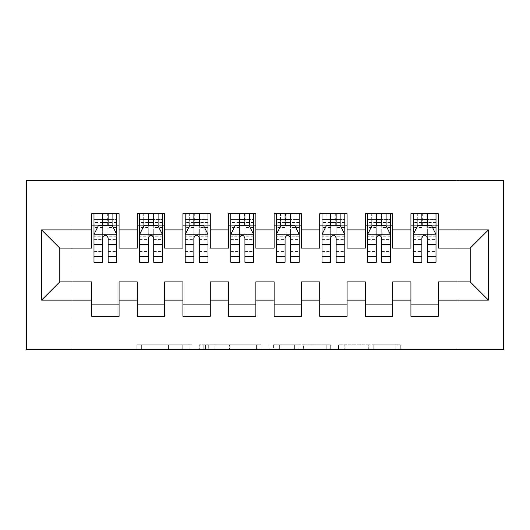 <?xml version="1.0" encoding="UTF-8"?>
<svg xmlns="http://www.w3.org/2000/svg" width="530" height="530" viewBox="0 0 530 530"><rect width="100%" height="100%" fill="white"/><g stroke="black" fill="none" stroke-linecap="round" stroke-linejoin="round"><path stroke-width="0.4" stroke-dasharray="2.65 1.99" d="M192.039 349.363L141.344 349.363L192.039 349.363L192.039 344.805L168.427 344.805L168.427 349.363L168.427 344.805L192.039 344.805L192.039 349.363L192.039 344.805L168.427 344.805L168.427 349.363L168.427 344.805L192.039 344.805L141.344 344.805L192.039 344.805M395.817 349.363L342.996 349.363L395.817 349.363L395.817 344.805L373.213 344.805L400.289 344.805L400.289 349.363L400.289 344.805L342.996 344.805L400.289 344.805L400.289 349.363L400.289 344.805L395.817 344.805L395.817 349.363M368.734 349.363L344.785 349.363L368.734 349.363L368.734 344.805L373.213 344.805L368.734 344.805L368.734 349.363L368.734 344.805L344.785 344.805L344.785 349.363L344.785 344.805L368.734 344.805L368.734 349.363M338.524 349.363L342.996 349.363L338.524 349.363L338.524 344.805L342.996 344.805L338.524 344.805L338.524 349.363M136.873 349.363L141.344 349.363L136.873 349.363L136.873 344.805L141.344 344.805L136.873 344.805L136.873 349.363M457.9 349.363L72.1 349.363L72.1 180.637L457.9 180.637L457.9 349.363L503.5 349.363L503.5 180.637L457.9 180.637L457.9 349.363M26.5 349.363L72.1 349.363L72.1 180.637L26.5 180.637L26.5 349.363M261.085 349.363L256.606 349.363L261.085 349.363L261.085 344.805L261.085 349.363M203.792 349.363L256.606 349.363L199.313 349.363L203.792 349.363L203.792 344.805L261.085 344.805L199.313 344.805L199.313 349.363L199.313 344.805L203.792 344.805L203.792 349.363M273.394 349.363L330.687 349.363L268.915 349.363L273.394 349.363L273.394 344.805L330.687 344.805L330.687 349.363L330.687 344.805L303.604 344.805L303.604 349.363M392.684 304.902L392.684 316.304L365.322 316.304L365.322 304.902L392.684 304.902L392.684 281.874L410.929 281.874L410.929 304.902L438.29 304.902L438.29 281.874L470.209 281.874L470.209 248.126L438.29 248.126L438.29 213.696L410.929 213.696L410.929 225.098L438.29 225.098M365.322 213.696L392.684 213.696L392.684 225.098L365.322 225.098L365.322 213.696M301.484 304.902L301.484 316.304L274.123 316.304L274.123 304.902L301.484 304.902L301.484 281.874L319.723 281.874L319.723 304.902L347.084 304.902L347.084 281.874L365.322 281.874L365.322 304.902M274.123 213.696L301.484 213.696L301.484 225.098L274.123 225.098L274.123 213.696M210.277 304.902L210.277 316.304L182.916 316.304L182.916 304.902L210.277 304.902L210.277 281.874L228.516 281.874L228.516 304.902L255.877 304.902L255.877 281.874L274.123 281.874L274.123 304.902M182.916 213.696L210.277 213.696L210.277 225.098L182.916 225.098L182.916 213.696M119.071 304.902L119.071 316.304L91.71 316.304L91.71 304.902L119.071 304.902L119.071 281.874L137.316 281.874L137.316 304.902L164.678 304.902L164.678 281.874L182.916 281.874L182.916 304.902M91.71 213.696L119.071 213.696L119.071 225.098L91.71 225.098L91.71 213.696M137.316 213.696L164.678 213.696L164.678 225.098L137.316 225.098L137.316 213.696M164.678 304.902L164.678 316.304L137.316 316.304L137.316 304.902M228.516 213.696L255.877 213.696L255.877 225.098L228.516 225.098L228.516 213.696M255.877 304.902L255.877 316.304L228.516 316.304L228.516 304.902M319.723 213.696L347.084 213.696L347.084 225.098L319.723 225.098L319.723 213.696M347.084 304.902L347.084 316.304L319.723 316.304L319.723 304.902M438.29 304.902L438.29 316.304L410.929 316.304L410.929 304.902M410.929 225.098L410.929 248.126L392.684 248.126L392.684 225.098M365.322 225.098L365.322 248.126L347.084 248.126L347.084 225.098M319.723 225.098L319.723 248.126L301.484 248.126L301.484 225.098M274.123 225.098L274.123 248.126L255.877 248.126L255.877 225.098M228.516 225.098L228.516 248.126L210.277 248.126L210.277 225.098M182.916 225.098L182.916 248.126L164.678 248.126L164.678 225.098M91.71 225.098L91.71 248.126L59.791 248.126L59.791 281.874L91.71 281.874L91.71 304.902M137.316 225.098L137.316 248.126L119.071 248.126L119.071 225.098M421.873 225.098L436.011 225.098L436.011 213.696L413.208 213.696L436.011 213.696M376.267 225.098L390.405 225.098L390.405 213.696L367.608 213.696L390.405 213.696M330.667 225.098L344.805 225.098L344.805 213.696L322.002 213.696L344.805 213.696M285.067 225.098L299.205 225.098L299.205 213.696L276.402 213.696L299.205 213.696M239.461 225.098L253.598 225.098L253.598 213.696L230.795 213.696L253.598 213.696M193.861 225.098L207.998 225.098L207.998 213.696L185.195 213.696L207.998 213.696M148.261 225.098L162.392 225.098L162.392 213.696L139.595 213.696L162.392 213.696M102.654 225.098L116.792 225.098L116.792 213.696L93.989 213.696L116.792 213.696M208.714 349.363L215.2 349.363L208.714 349.363L208.714 344.805L205.58 344.805L205.58 349.363L205.58 344.805L215.2 344.805L208.714 344.805L208.714 349.363M215.2 349.363L229.523 349.363L215.2 349.363L215.2 344.805L229.523 344.805L229.523 349.363L229.523 344.805L215.2 344.805L215.2 349.363M273.394 344.805L299.132 344.805L299.132 349.363L299.132 344.805L294.654 344.805L299.132 344.805L299.132 349.363L299.132 344.805L303.604 344.805M275.183 344.805L275.183 349.363L275.183 344.805M268.915 344.805L268.915 349.363L268.915 344.805M93.989 213.696L93.989 225.098L93.989 219.625L102.654 219.625L102.654 213.696M93.989 234.445L93.989 256.334L93.989 234.445L98.553 225.323L112.234 225.323L116.792 234.445L116.792 256.334L116.792 234.445M93.989 262.264L93.989 219.625L116.792 219.625L116.792 225.098L108.127 225.098M116.792 262.264L116.792 219.625L108.127 219.625L108.127 213.696M102.654 262.264L102.654 236.744L93.989 236.744M93.989 235.154L102.654 235.154L102.654 256.334L102.654 237.864C104.476 234.412 106.298 234.412 108.127 237.864L108.127 256.334L108.127 235.154L116.792 235.154M98.096 213.696L112.691 213.696L98.096 213.696L98.096 225.098L112.691 225.098L98.096 225.098L98.096 213.696M102.654 219.625L102.654 236.744M116.792 236.744L108.127 236.744L108.127 219.625M102.654 235.154L102.654 225.323M108.127 225.323L108.127 235.154M108.127 236.744L108.127 262.264M93.989 225.098L116.792 225.098M112.691 213.696L112.691 225.098L112.691 213.696M139.595 213.696L139.595 225.098L139.595 219.625L148.261 219.625L148.261 213.696M139.595 234.445L139.595 256.334L139.595 234.445L144.153 225.323L157.834 225.323L162.392 234.445L162.392 256.334L162.392 234.445M139.595 262.264L139.595 219.625L162.392 219.625L162.392 225.098L153.733 225.098M162.392 262.264L162.392 219.625L153.733 219.625L153.733 213.696M148.261 262.264L148.261 236.744L139.595 236.744M139.595 235.154L148.261 235.154L148.261 256.334L148.261 237.864C150.076 234.412 151.905 234.412 153.733 237.864L153.733 256.334L153.733 235.154L162.392 235.154M143.696 213.696L158.291 213.696L143.696 213.696L143.696 225.098L158.291 225.098L143.696 225.098L143.696 213.696M148.261 219.625L148.261 236.744M162.392 236.744L153.733 236.744L153.733 219.625M148.261 235.154L148.261 225.323M153.733 225.323L153.733 235.154M153.733 236.744L153.733 262.264M139.595 225.098L162.392 225.098M158.291 213.696L158.291 225.098L158.291 213.696M185.195 213.696L185.195 225.098L185.195 219.625L193.861 219.625L193.861 213.696M185.195 234.445L185.195 256.334L185.195 234.445L189.753 225.323L203.434 225.323L207.998 234.445L207.998 256.334L207.998 234.445M185.195 262.264L185.195 219.625L207.998 219.625L207.998 225.098L199.333 225.098M207.998 262.264L207.998 219.625L199.333 219.625L199.333 213.696M193.861 262.264L193.861 236.744L185.195 236.744M185.195 235.154L193.861 235.154L193.861 256.334L193.861 237.864C195.683 234.412 197.505 234.412 199.333 237.864L199.333 256.334L199.333 235.154L207.998 235.154M189.303 213.696L203.891 213.696L189.303 213.696L189.303 225.098L203.891 225.098L189.303 225.098L189.303 213.696M193.861 219.625L193.861 236.744M207.998 236.744L199.333 236.744L199.333 219.625M193.861 235.154L193.861 225.323M199.333 225.323L199.333 235.154M199.333 236.744L199.333 262.264M185.195 225.098L207.998 225.098M203.891 213.696L203.891 225.098L203.891 213.696M230.795 213.696L230.795 225.098L230.795 219.625L239.461 219.625L239.461 213.696M230.795 234.445L230.795 256.334L230.795 234.445L235.36 225.323L249.04 225.323L253.598 234.445L253.598 256.334L253.598 234.445M230.795 262.264L230.795 219.625L253.598 219.625L253.598 225.098L244.933 225.098M253.598 262.264L253.598 219.625L244.933 219.625L244.933 213.696M239.461 262.264L239.461 236.744L230.795 236.744M230.795 235.154L239.461 235.154L239.461 256.334L239.461 237.864C241.282 234.412 243.104 234.412 244.933 237.864L244.933 256.334L244.933 235.154L253.598 235.154M234.903 213.696L249.498 213.696L234.903 213.696L234.903 225.098L249.498 225.098L234.903 225.098L234.903 213.696M239.461 219.625L239.461 236.744M253.598 236.744L244.933 236.744L244.933 219.625M239.461 235.154L239.461 225.323M244.933 225.323L244.933 235.154M244.933 236.744L244.933 262.264M230.795 225.098L253.598 225.098M249.498 213.696L249.498 225.098L249.498 213.696M276.402 213.696L276.402 225.098L276.402 219.625L285.067 219.625L285.067 213.696M276.402 234.445L276.402 256.334L276.402 234.445L280.96 225.323L294.64 225.323L299.205 234.445L299.205 256.334L299.205 234.445M276.402 262.264L276.402 219.625L299.205 219.625L299.205 225.098L290.539 225.098M299.205 262.264L299.205 219.625L290.539 219.625L290.539 213.696M285.067 262.264L285.067 236.744L276.402 236.744M276.402 235.154L285.067 235.154L285.067 256.334L285.067 237.864C286.882 234.412 288.711 234.412 290.539 237.864L290.539 256.334L290.539 235.154L299.205 235.154M280.502 213.696L295.097 213.696L280.502 213.696L280.502 225.098L295.097 225.098L280.502 225.098L280.502 213.696M285.067 219.625L285.067 236.744M299.205 236.744L290.539 236.744L290.539 219.625M285.067 235.154L285.067 225.323M290.539 225.323L290.539 235.154M290.539 236.744L290.539 262.264M276.402 225.098L299.205 225.098M295.097 213.696L295.097 225.098L295.097 213.696M322.002 213.696L322.002 225.098L322.002 219.625L330.667 219.625L330.667 213.696M322.002 234.445L322.002 256.334L322.002 234.445L326.566 225.323L340.247 225.323L344.805 234.445L344.805 256.334L344.805 234.445M322.002 262.264L322.002 219.625L344.805 219.625L344.805 225.098L336.139 225.098M344.805 262.264L344.805 219.625L336.139 219.625L336.139 213.696M330.667 262.264L330.667 236.744L322.002 236.744M322.002 235.154L330.667 235.154L330.667 256.334L330.667 237.864C332.489 234.412 334.311 234.412 336.139 237.864L336.139 256.334L336.139 235.154L344.805 235.154M326.109 213.696L340.697 213.696L326.109 213.696L326.109 225.098L340.697 225.098L326.109 225.098L326.109 213.696M330.667 219.625L330.667 236.744M344.805 236.744L336.139 236.744L336.139 219.625M330.667 235.154L330.667 225.323M336.139 225.323L336.139 235.154M336.139 236.744L336.139 262.264M322.002 225.098L344.805 225.098M340.697 213.696L340.697 225.098L340.697 213.696M367.608 213.696L367.608 225.098L367.608 219.625L376.267 219.625L376.267 213.696M367.608 234.445L367.608 256.334L367.608 234.445L372.166 225.323L385.847 225.323L390.405 234.445L390.405 256.334L390.405 234.445M367.608 262.264L367.608 219.625L390.405 219.625L390.405 225.098L381.739 225.098M390.405 262.264L390.405 219.625L381.739 219.625L381.739 213.696M376.267 262.264L376.267 236.744L367.608 236.744M367.608 235.154L376.267 235.154L376.267 256.334L376.267 237.864C378.089 234.412 379.911 234.412 381.739 237.864L381.739 256.334L381.739 235.154L390.405 235.154M371.709 213.696L386.304 213.696L371.709 213.696L371.709 225.098L386.304 225.098L371.709 225.098L371.709 213.696M376.267 219.625L376.267 236.744M390.405 236.744L381.739 236.744L381.739 219.625M376.267 235.154L376.267 225.323M381.739 225.323L381.739 235.154M381.739 236.744L381.739 262.264M367.608 225.098L390.405 225.098M386.304 213.696L386.304 225.098L386.304 213.696M413.208 213.696L413.208 225.098L413.208 219.625L421.873 219.625L421.873 213.696M413.208 234.445L413.208 256.334L413.208 234.445L417.766 225.323L431.447 225.323L436.011 234.445L436.011 256.334L436.011 234.445M413.208 262.264L413.208 219.625L436.011 219.625L436.011 225.098L427.346 225.098M436.011 262.264L436.011 219.625L427.346 219.625L427.346 213.696M421.873 262.264L421.873 236.744L413.208 236.744M413.208 235.154L421.873 235.154L421.873 256.334L421.873 237.864C423.689 234.412 425.517 234.412 427.346 237.864L427.346 256.334L427.346 235.154L436.011 235.154M417.309 213.696L431.904 213.696L417.309 213.696L417.309 225.098L431.904 225.098L417.309 225.098L417.309 213.696M421.873 219.625L421.873 236.744M436.011 236.744L427.346 236.744L427.346 219.625M421.873 235.154L421.873 225.323M427.346 225.323L427.346 235.154M427.346 236.744L427.346 262.264M413.208 225.098L436.011 225.098M431.904 213.696L431.904 225.098L431.904 213.696M188.905 344.805L188.905 349.363L188.905 344.805M182.751 344.805L182.751 349.363L182.751 344.805M141.344 344.805L141.344 349.363L141.344 344.805M256.606 344.805L256.606 349.363L256.606 344.805M326.208 344.805L326.208 349.363L326.208 344.805M294.654 344.805L294.654 349.363L294.654 344.805M279.661 344.805L279.661 349.363L279.661 344.805M373.213 344.805L373.213 349.363L373.213 344.805M342.996 344.805L342.996 349.363L342.996 344.805M94.108 234.22L116.68 234.22M93.989 251.591L102.654 251.591M102.654 227.463L93.989 227.463M116.792 227.463L108.127 227.463M98.275 225.873L102.654 225.873M108.127 225.873L112.506 225.873M108.127 251.591L116.792 251.591M93.989 239.368L102.654 239.368M108.127 239.368L116.792 239.368M116.792 222.527L108.127 222.527M102.654 222.527L93.989 222.527M103.111 225.098L103.111 213.696M107.669 225.098L107.669 213.696M139.708 234.22L162.279 234.22M139.595 251.591L148.261 251.591M148.261 227.463L139.595 227.463M162.392 227.463L153.733 227.463M143.882 225.873L148.261 225.873M153.733 225.873L158.106 225.873M153.733 251.591L162.392 251.591M139.595 239.368L148.261 239.368M153.733 239.368L162.392 239.368M162.392 222.527L153.733 222.527M148.261 222.527L139.595 222.527M148.711 225.098L148.711 213.696M153.276 225.098L153.276 213.696M185.308 234.22L207.886 234.22M185.195 251.591L193.861 251.591M193.861 227.463L185.195 227.463M207.998 227.463L199.333 227.463M189.482 225.873L193.861 225.873M199.333 225.873L203.712 225.873M199.333 251.591L207.998 251.591M185.195 239.368L193.861 239.368M199.333 239.368L207.998 239.368M207.998 222.527L199.333 222.527M193.861 222.527L185.195 222.527M194.318 225.098L194.318 213.696M198.876 225.098L198.876 213.696M230.914 234.22L253.486 234.22M230.795 251.591L239.461 251.591M239.461 227.463L230.795 227.463M253.598 227.463L244.933 227.463M235.088 225.873L239.461 225.873M244.933 225.873L249.312 225.873M244.933 251.591L253.598 251.591M230.795 239.368L239.461 239.368M244.933 239.368L253.598 239.368M253.598 222.527L244.933 222.527M239.461 222.527L230.795 222.527M239.918 225.098L239.918 213.696M244.476 225.098L244.476 213.696M276.514 234.22L299.086 234.22M276.402 251.591L285.067 251.591M285.067 227.463L276.402 227.463M299.205 227.463L290.539 227.463M280.688 225.873L285.067 225.873M290.539 225.873L294.912 225.873M290.539 251.591L299.205 251.591M276.402 239.368L285.067 239.368M290.539 239.368L299.205 239.368M299.205 222.527L290.539 222.527M285.067 222.527L276.402 222.527M285.524 225.098L285.524 213.696M290.082 225.098L290.082 213.696M322.114 234.22L344.692 234.22M322.002 251.591L330.667 251.591M330.667 227.463L322.002 227.463M344.805 227.463L336.139 227.463M326.288 225.873L330.667 225.873M336.139 225.873L340.518 225.873M336.139 251.591L344.805 251.591M322.002 239.368L330.667 239.368M336.139 239.368L344.805 239.368M344.805 222.527L336.139 222.527M330.667 222.527L322.002 222.527M331.124 225.098L331.124 213.696M335.682 225.098L335.682 213.696M367.721 234.22L390.292 234.22M367.608 251.591L376.267 251.591M376.267 227.463L367.608 227.463M390.405 227.463L381.739 227.463M371.894 225.873L376.267 225.873M381.739 225.873L386.118 225.873M381.739 251.591L390.405 251.591M367.608 239.368L376.267 239.368M381.739 239.368L390.405 239.368M390.405 222.527L381.739 222.527M376.267 222.527L367.608 222.527M376.724 225.098L376.724 213.696M381.289 225.098L381.289 213.696M413.32 234.22L435.892 234.22M413.208 251.591L421.873 251.591M421.873 227.463L413.208 227.463M436.011 227.463L427.346 227.463M417.494 225.873L421.873 225.873M427.346 225.873L431.725 225.873M427.346 251.591L436.011 251.591M413.208 239.368L421.873 239.368M427.346 239.368L436.011 239.368M436.011 222.527L427.346 222.527M421.873 222.527L413.208 222.527M422.33 225.098L422.33 213.696M426.889 225.098L426.889 213.696M93.989 256.334L102.654 256.334M108.127 256.334L116.792 256.334M139.595 256.334L148.261 256.334M153.733 256.334L162.392 256.334M185.195 256.334L193.861 256.334M199.333 256.334L207.998 256.334M230.795 256.334L239.461 256.334M244.933 256.334L253.598 256.334M276.402 256.334L285.067 256.334M290.539 256.334L299.205 256.334M322.002 256.334L330.667 256.334M336.139 256.334L344.805 256.334M367.608 256.334L376.267 256.334M381.739 256.334L390.405 256.334M413.208 256.334L421.873 256.334M427.346 256.334L436.011 256.334"/><path stroke-width="0.79" d="M26.5 349.363L503.5 349.363L503.5 180.637L26.5 180.637L26.5 349.363M41.552 300.113L41.552 229.887L91.71 229.887L91.71 248.126L59.791 248.126L59.791 281.874L41.552 300.113L91.71 300.113L91.71 316.304L119.071 316.304L119.071 300.113L137.316 300.113L137.316 316.304L164.678 316.304L164.678 300.113L182.916 300.113L182.916 316.304L210.277 316.304L210.277 300.113L228.516 300.113L228.516 316.304L255.877 316.304L255.877 300.113L274.123 300.113L274.123 316.304L301.484 316.304L301.484 300.113L319.723 300.113L319.723 316.304L347.084 316.304L347.084 300.113L365.322 300.113L365.322 316.304L392.684 316.304L392.684 300.113L410.929 300.113L410.929 316.304L438.29 316.304L438.29 281.874L470.209 281.874L470.209 248.126L438.29 248.126L438.29 229.887L488.448 229.887L488.448 300.113L438.29 300.113M438.29 229.887L438.29 213.696L410.929 213.696L410.929 229.887L392.684 229.887L392.684 213.696L365.322 213.696L365.322 229.887L347.084 229.887L347.084 213.696L319.723 213.696L319.723 229.887L301.484 229.887L301.484 213.696L274.123 213.696L274.123 229.887L255.877 229.887L255.877 213.696L228.516 213.696L228.516 229.887L210.277 229.887L210.277 213.696L182.916 213.696L182.916 229.887L164.678 229.887L164.678 213.696L137.316 213.696L137.316 229.887L119.071 229.887L119.071 213.696L91.71 213.696L91.71 229.887M392.684 300.113L392.684 281.874L410.929 281.874L410.929 300.113M488.448 229.887L470.209 248.126M347.084 300.113L347.084 281.874L365.322 281.874L365.322 300.113M410.929 229.887L410.929 248.126L392.684 248.126L392.684 229.887M301.484 300.113L301.484 281.874L319.723 281.874L319.723 300.113M365.322 229.887L365.322 248.126L347.084 248.126L347.084 229.887M255.877 300.113L255.877 281.874L274.123 281.874L274.123 300.113M319.723 229.887L319.723 248.126L301.484 248.126L301.484 229.887M210.277 300.113L210.277 281.874L228.516 281.874L228.516 300.113M274.123 229.887L274.123 248.126L255.877 248.126L255.877 229.887M164.678 300.113L164.678 281.874L182.916 281.874L182.916 300.113M228.516 229.887L228.516 248.126L210.277 248.126L210.277 229.887M119.071 300.113L119.071 281.874L137.316 281.874L137.316 300.113M182.916 229.887L182.916 248.126L164.678 248.126L164.678 229.887M59.791 281.874L91.71 281.874L91.71 300.113M137.316 229.887L137.316 248.126L119.071 248.126L119.071 229.887M410.929 225.098L413.208 225.098M436.011 225.098L438.29 225.098M365.322 225.098L367.608 225.098M390.405 225.098L392.684 225.098M319.723 225.098L322.002 225.098M344.805 225.098L347.084 225.098M274.123 225.098L276.402 225.098M299.205 225.098L301.484 225.098M228.516 225.098L230.795 225.098M253.598 225.098L255.877 225.098M182.916 225.098L185.195 225.098M207.998 225.098L210.277 225.098M137.316 225.098L139.595 225.098M162.392 225.098L164.678 225.098M91.71 225.098L93.989 225.098M116.792 225.098L119.071 225.098M91.71 304.902L119.071 304.902M137.316 304.902L164.678 304.902M182.916 304.902L210.277 304.902M228.516 304.902L255.877 304.902M274.123 304.902L301.484 304.902M319.723 304.902L347.084 304.902M365.322 304.902L392.684 304.902M410.929 304.902L438.29 304.902M41.552 229.887L59.791 248.126M470.209 281.874L488.448 300.113M108.127 219.625L102.654 219.625M116.792 256.546L108.127 256.546L108.127 262.264L116.792 262.264L116.792 234.445L112.234 225.323L98.553 225.323L93.989 234.445L93.989 262.264L102.654 262.264L102.654 256.546L93.989 256.546M93.989 234.445L93.989 213.696M116.792 234.445L116.792 213.696M102.654 225.323L102.654 213.696M108.127 213.696L108.127 225.323M108.127 256.546L108.127 237.864C106.305 234.353 104.483 234.353 102.654 237.864L102.654 256.546M108.127 225.098L102.654 225.098M153.733 219.625L148.261 219.625M162.392 256.546L153.733 256.546L153.733 262.264L162.392 262.264L162.392 234.445L157.834 225.323L144.153 225.323L139.595 234.445L139.595 262.264L148.261 262.264L148.261 256.546L139.595 256.546M139.595 234.445L139.595 213.696M162.392 234.445L162.392 213.696M148.261 225.323L148.261 213.696M153.733 213.696L153.733 225.323M153.733 256.546L153.733 237.864C151.911 234.353 150.083 234.353 148.261 237.864L148.261 256.546M153.733 225.098L148.261 225.098M199.333 219.625L193.861 219.625M207.998 256.546L199.333 256.546L199.333 262.264L207.998 262.264L207.998 234.445L203.434 225.323L189.753 225.323L185.195 234.445L185.195 262.264L193.861 262.264L193.861 256.546L185.195 256.546M185.195 234.445L185.195 213.696M207.998 234.445L207.998 213.696M193.861 225.323L193.861 213.696M199.333 213.696L199.333 225.323M199.333 256.546L199.333 237.864C197.511 234.353 195.689 234.353 193.861 237.864L193.861 256.546M199.333 225.098L193.861 225.098M244.933 219.625L239.461 219.625M253.598 256.546L244.933 256.546L244.933 262.264L253.598 262.264L253.598 234.445L249.04 225.323L235.36 225.323L230.795 234.445L230.795 262.264L239.461 262.264L239.461 256.546L230.795 256.546M230.795 234.445L230.795 213.696M253.598 234.445L253.598 213.696M239.461 225.323L239.461 213.696M244.933 213.696L244.933 225.323M244.933 256.546L244.933 237.864C243.111 234.353 241.289 234.353 239.461 237.864L239.461 256.546M244.933 225.098L239.461 225.098M290.539 219.625L285.067 219.625M299.205 256.546L290.539 256.546L290.539 262.264L299.205 262.264L299.205 234.445L294.64 225.323L280.96 225.323L276.402 234.445L276.402 262.264L285.067 262.264L285.067 256.546L276.402 256.546M276.402 234.445L276.402 213.696M299.205 234.445L299.205 213.696M285.067 225.323L285.067 213.696M290.539 213.696L290.539 225.323M290.539 256.546L290.539 237.864C288.717 234.353 286.889 234.353 285.067 237.864L285.067 256.546M290.539 225.098L285.067 225.098M336.139 219.625L330.667 219.625M344.805 256.546L336.139 256.546L336.139 262.264L344.805 262.264L344.805 234.445L340.247 225.323L326.566 225.323L322.002 234.445L322.002 262.264L330.667 262.264L330.667 256.546L322.002 256.546M322.002 234.445L322.002 213.696M344.805 234.445L344.805 213.696M330.667 225.323L330.667 213.696M336.139 213.696L336.139 225.323M336.139 256.546L336.139 237.864C334.317 234.353 332.495 234.353 330.667 237.864L330.667 256.546M336.139 225.098L330.667 225.098M381.739 219.625L376.267 219.625M390.405 256.546L381.739 256.546L381.739 262.264L390.405 262.264L390.405 234.445L385.847 225.323L372.166 225.323L367.608 234.445L367.608 262.264L376.267 262.264L376.267 256.546L367.608 256.546M367.608 234.445L367.608 213.696M390.405 234.445L390.405 213.696M376.267 225.323L376.267 213.696M381.739 213.696L381.739 225.323M381.739 256.546L381.739 237.864C379.917 234.353 378.095 234.353 376.267 237.864L376.267 256.546M381.739 225.098L376.267 225.098M427.346 219.625L421.873 219.625M436.011 256.546L427.346 256.546L427.346 262.264L436.011 262.264L436.011 234.445L431.447 225.323L417.766 225.323L413.208 234.445L413.208 262.264L421.873 262.264L421.873 256.546L413.208 256.546M413.208 234.445L413.208 213.696M436.011 234.445L436.011 213.696M421.873 225.323L421.873 213.696M427.346 213.696L427.346 225.323M427.346 256.546L427.346 237.864C425.524 234.353 423.695 234.353 421.873 237.864L421.873 256.546M427.346 225.098L421.873 225.098M116.68 234.22L94.108 234.22M93.989 225.873L98.275 225.873M112.506 225.873L116.792 225.873M102.654 244.323L93.989 244.323M116.792 244.323L108.127 244.323M108.127 222.527L102.654 222.527M162.279 234.22L139.708 234.22M139.595 225.873L143.882 225.873M158.106 225.873L162.392 225.873M148.261 244.323L139.595 244.323M162.392 244.323L153.733 244.323M153.733 222.527L148.261 222.527M207.886 234.22L185.308 234.22M185.195 225.873L189.482 225.873M203.712 225.873L207.998 225.873M193.861 244.323L185.195 244.323M207.998 244.323L199.333 244.323M199.333 222.527L193.861 222.527M253.486 234.22L230.914 234.22M230.795 225.873L235.088 225.873M249.312 225.873L253.598 225.873M239.461 244.323L230.795 244.323M253.598 244.323L244.933 244.323M244.933 222.527L239.461 222.527M299.086 234.22L276.514 234.22M276.402 225.873L280.688 225.873M294.912 225.873L299.205 225.873M285.067 244.323L276.402 244.323M299.205 244.323L290.539 244.323M290.539 222.527L285.067 222.527M344.692 234.22L322.114 234.22M322.002 225.873L326.288 225.873M340.518 225.873L344.805 225.873M330.667 244.323L322.002 244.323M344.805 244.323L336.139 244.323M336.139 222.527L330.667 222.527M390.292 234.22L367.721 234.22M367.608 225.873L371.894 225.873M386.118 225.873L390.405 225.873M376.267 244.323L367.608 244.323M390.405 244.323L381.739 244.323M381.739 222.527L376.267 222.527M435.892 234.22L413.32 234.22M413.208 225.873L417.494 225.873M431.725 225.873L436.011 225.873M421.873 244.323L413.208 244.323M436.011 244.323L427.346 244.323M427.346 222.527L421.873 222.527"/></g></svg>
